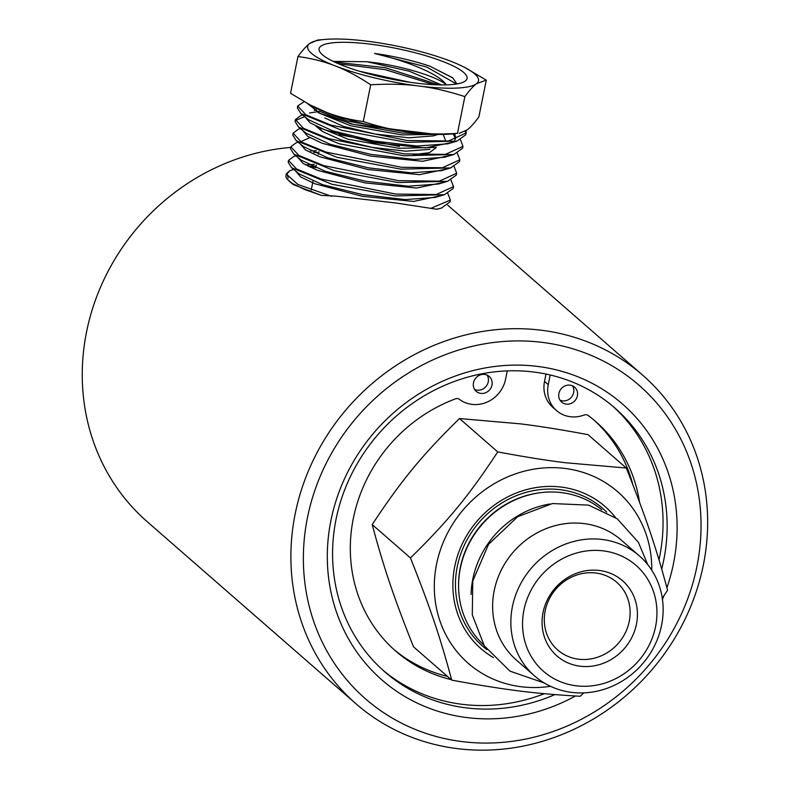 <?xml version="1.0" encoding="UTF-8"?>
<svg xmlns="http://www.w3.org/2000/svg" width="788" height="788" viewBox="0 0 788 788"><rect width="100%" height="100%" fill="white"/><g stroke="black" fill="none" stroke-linecap="round" stroke-linejoin="round"><path stroke-width="1.18" d="M450.992 180.078L453.543 186.638L436.266 194.528L395.684 194.065L321.13 179.053L296.534 168.947L288.506 160.358L293.766 156.467L296.081 155.788M447.82 193.493L450.381 200.053L431.361 208.131M450.381 200.053L449.948 201.945L441.339 208.111L436.552 209.214L395.458 202.94L336.052 196.163L321.317 195.365L304.69 189.534L291.915 183.2L286.743 178.718L285.886 176.739L286.211 173.961L297.805 184.412L331.6 196.33M453.543 186.638L453.1 188.519L444.452 194.715L395.281 195.946L331.866 184.234L291.57 167.736L288.191 162.269L288.506 160.358M454.164 166.662L456.695 173.222L439.34 181.142L398.531 180.669L323.592 165.569L298.869 155.403L290.802 146.765L296.071 142.855L298.179 142.234M456.695 173.222L456.252 175.094L447.594 181.309L398.137 182.55L334.417 170.769L293.904 154.182L290.486 148.676L290.802 146.765M457.336 153.246L459.847 159.797L442.403 167.755L401.387 167.273L326.055 152.084L301.203 141.87L293.097 133.172L298.396 129.232L300.435 128.631M459.847 159.797L459.404 161.668L450.736 167.903L400.984 169.154L336.939 157.304L296.209 140.628L292.781 135.073L293.097 133.172M460.507 139.831L462.999 146.381L445.466 154.369L404.244 153.887L328.517 138.599L303.538 128.326L295.392 119.579L300.74 115.6L302.7 115.028M462.999 146.381L462.556 148.243L453.878 154.497L403.84 155.758L339.421 143.83L298.494 127.045L295.067 121.47L295.392 119.579M295.392 120.564L304.631 116.604M466.122 130.65L466.151 132.955L448.53 140.983L407.091 140.491L330.98 125.115L305.872 114.772L297.687 105.986L304.129 101.672M466.151 132.955L465.708 134.827L457.001 141.101L406.697 142.362L341.923 130.355L300.799 113.472L297.362 107.877L297.687 105.986M452.913 77.992L430.11 66.281A68.211 14.036 -168.6 0 0 374.517 53.446L426.771 67.059L456.518 84.001M338.554 63.818L385.145 69.639L433.991 84.69M438.847 84.877L385.204 67.679L334.614 62.065M437.852 134.384L401.791 134.886L350.64 125.765L318.529 112.832M318.864 110.96L351.005 123.903L402.185 133.024L426.141 133.852M339.057 134.61L399.447 146.45M436.365 147.425L398.935 148.302L348.217 139.269L315.732 125.972M471.066 594.438A89.783 82.642 -48.9 0 1 549.935 504.005M639.57 502.35A152.212 140.116 131.1 0 0 595.817 421.659A152.212 140.116 131.1 0 0 588.183 415.493A4.561 4.196 131.1 0 0 584.174 415.01A29.777 27.413 -48.9 0 1 556.555 410.607A29.777 27.413 -48.9 0 1 548.251 384.662L550.201 374.989M507.255 370.892L505.551 379.304A29.777 27.413 -48.9 0 1 459.473 399.358A4.561 4.196 131.1 0 0 455.474 398.836A152.212 140.116 131.1 0 0 354.442 513.392A152.212 140.116 131.1 0 0 395.724 651.095A152.212 140.116 131.1 0 0 451.13 679.611M393.882 649.45A152.212 140.116 131.1 0 0 447.397 676.36M632.843 484.65A152.212 140.116 131.1 0 0 593.935 420.053M556.555 410.607L552.821 407.347A29.777 27.413 -48.9 0 1 544.518 381.412L546.005 374.064M491.988 385.086A9.889 9.101 -48.9 0 1 485.566 392.769A9.889 9.101 -48.9 0 1 476.238 391.37A9.889 9.101 -48.9 0 1 475.873 377.945A9.889 9.101 -48.9 0 1 489.23 376.467A9.889 9.101 -48.9 0 1 491.988 385.086M474.612 389.459A9.889 9.101 131.1 0 0 488.255 381.825A9.889 9.101 131.1 0 0 487.122 375.127M577.387 395.803A9.889 9.101 -48.9 0 1 570.965 403.495A9.889 9.101 -48.9 0 1 561.637 402.087A9.889 9.101 -48.9 0 1 561.273 388.661A9.889 9.101 -48.9 0 1 574.629 387.194A9.889 9.101 -48.9 0 1 577.387 395.803M560.012 400.186A9.889 9.101 131.1 0 0 573.654 392.542A9.889 9.101 131.1 0 0 572.521 385.844M382.781 670.056A175.034 161.126 131.1 0 0 544.331 693.696M658.985 559.805A175.034 161.126 131.1 0 0 612.847 406.253M601.756 509.718A89.783 82.642 131.1 0 0 561.736 492.638A89.783 82.642 131.1 0 0 540.44 492.697A89.783 82.642 131.1 0 0 458.577 586.567A89.783 82.642 131.1 0 0 483.773 644.998M493.416 657.576A94.343 86.838 -48.9 0 1 459.749 549.66A94.343 86.838 -48.9 0 1 561.273 487.082A94.343 86.838 -48.9 0 1 615.526 517.558M571.586 692.366A79.677 73.343 -48.9 0 1 534.628 675.986A79.677 73.343 -48.9 0 1 519.499 586.006A79.677 73.343 -48.9 0 1 602.406 539.504A79.677 73.343 -48.9 0 1 639.364 555.885A79.677 73.343 -48.9 0 1 654.493 645.865A79.677 73.343 -48.9 0 1 571.586 692.366M576.146 685.796A70.329 64.734 131.1 0 0 655.567 626.598A70.329 64.734 131.1 0 0 603.352 550.871A70.329 64.734 131.1 0 0 523.931 610.079A70.329 64.734 131.1 0 0 576.146 685.796M636.448 624.195A49.9 45.931 -48.9 0 1 580.096 666.205A49.9 45.931 -48.9 0 1 543.05 612.473A49.9 45.931 -48.9 0 1 599.402 570.473A49.9 45.931 -48.9 0 1 636.448 624.195M629.238 621.387A44.906 41.34 131.1 0 0 616.718 582.273A44.906 41.34 131.1 0 0 574.344 575.91A44.906 41.34 131.1 0 0 545.178 610.838A44.906 41.34 131.1 0 0 557.687 649.962A44.906 41.34 131.1 0 0 600.062 656.315A44.906 41.34 131.1 0 0 629.238 621.387M583.76 692.879L580.283 696.267C535.338 693.775 505.098 689.983 451.731 680.133C440.167 637.088 430.465 608.346 410.469 557.953C448.057 521.085 468.594 496.135 497.75 451.908C523.685 456.764 546.153 460.369 565.154 462.704L626.302 468.042C646.298 518.435 656 547.177 667.564 590.222L662.284 598.23M651.735 570.177A113.767 104.725 131.1 0 0 565.035 468.456A113.767 104.725 131.1 0 0 436.552 564.228A113.767 104.725 131.1 0 0 521.026 686.722A113.767 104.725 131.1 0 0 550.467 686.299M626.302 468.042L588.035 434.671C562.11 429.815 539.642 426.219 520.632 423.875L459.493 418.536C421.895 455.415 401.368 480.365 372.202 524.581C383.766 567.626 393.478 596.368 413.473 646.761L451.731 680.133M497.75 451.908L459.493 418.536M410.469 557.953L372.202 524.581M534.628 675.986L516.396 660.078A79.677 73.343 -48.9 0 1 501.266 570.108A79.677 73.343 -48.9 0 1 584.174 523.606A79.677 73.343 -48.9 0 1 621.131 539.987L639.364 555.885M666.904 587.72A183.023 168.474 131.1 0 0 553.383 369.178A183.023 168.474 131.1 0 0 332.753 512.348A183.023 168.474 131.1 0 0 466.811 717.563A183.023 168.474 131.1 0 0 575.457 696.011M662.452 599.382A183.023 168.474 131.1 0 0 663.92 595.787M554.86 694.612A175.034 161.126 -48.9 0 1 466.004 707.851A175.034 161.126 -48.9 0 1 384.81 671.859A175.034 161.126 -48.9 0 1 351.566 474.199A175.034 161.126 -48.9 0 1 533.712 372.025A175.034 161.126 -48.9 0 1 614.906 408.017A175.034 161.126 -48.9 0 1 661.723 569.074M461.965 741.587A208.071 191.533 -48.9 0 1 353.694 421.019A208.071 191.533 -48.9 0 1 690.968 463.354A208.071 191.533 -48.9 0 1 461.965 741.587M355.949 703.763A218.049 200.713 131.1 0 0 457.089 748.6A218.049 200.713 131.1 0 0 683.994 621.328A218.049 200.713 131.1 0 0 642.584 375.088A218.049 200.713 131.1 0 0 541.445 330.251A218.049 200.713 131.1 0 0 314.54 457.532A218.049 200.713 131.1 0 0 355.949 703.763L147.307 521.794A218.049 200.713 -48.9 0 1 97.062 295.717A218.049 200.713 -48.9 0 1 290.693 147.435M441.881 207.943L441.339 208.111M438.512 208.938L436.552 209.214M310.206 167.292L315.801 167.352M318.037 112.408L316.077 109.542M320.568 129.232L322.528 131.537L340.928 139.86L372.291 147.425L405.82 151.178L429.952 149.346M324.774 117.924L343.292 126.346L374.999 134.019L408.893 137.802L433.193 135.91L438.345 134.393M409.809 82.257L359.466 71.235M446.402 84.877L446.057 84.552C438.975 73.816 405.416 60.489 374.517 53.446M413.168 154.635L429.371 152.695L435.971 147.829M441.477 84.917L409.258 71.206L366.991 61.72L372.35 62.36C402.136 65.985 436.513 76.416 446.057 84.552M444.767 141.377L445.387 139.998L443.191 134.403M366.991 61.72L333.245 61.405M456.971 83.932L452.657 77.776L430.11 66.281M409.415 132.187A87.133 17.927 11.4 0 0 451.425 134.019L457.444 133.389C439.369 134.433 423.363 134.029 409.415 132.187C395.428 130.522 380.052 126.986 363.278 121.569C349.173 119.569 336.732 116.417 325.966 112.132A87.133 17.927 11.4 0 0 409.415 132.187M309.812 104.765L311.989 105.907A87.133 17.927 11.4 0 0 325.966 112.132L309.812 104.765L290.545 93.289L297.962 56.5C312.068 58.499 324.508 61.651 335.274 65.936A87.133 17.927 11.4 0 0 418.724 85.99C432.711 87.645 448.086 91.191 464.861 96.599C469.471 90.325 473.361 86.01 476.523 83.666L486.285 80.14L464.841 67.512A87.133 17.927 11.4 0 0 450.864 61.287A87.133 17.927 11.4 0 0 367.415 41.232A87.133 17.927 11.4 0 0 325.395 39.4A87.133 17.927 11.4 0 0 309.625 43.557A87.133 17.927 11.4 0 0 335.274 65.936C346.09 70.043 357.89 76.318 370.695 84.789C388.77 83.745 404.786 84.139 418.724 85.99A87.133 17.927 11.4 0 0 476.523 83.666A87.133 17.927 11.4 0 0 464.841 67.512M486.285 80.14L478.868 116.919C474.248 123.194 470.367 127.508 467.205 129.862L459.148 133.369M325.395 39.4L317.682 40.05L309.625 43.557C306.463 45.911 302.572 50.225 297.962 56.5M363.278 121.569L370.695 84.789M457.444 133.389L464.861 96.599M316.057 166.081L308.039 166.258M295.766 171.154L300.622 176.916L314.776 183.722L362.342 196.32L413.582 201.442L441.625 195.542M318.805 152.448L313.762 152.468M298.061 157.58L302.976 163.382L317.239 170.238L365.08 182.905L416.586 188.056L444.777 182.136M300.356 144.007L305.33 149.858L319.692 156.753L367.809 169.489L419.571 174.67L447.919 168.731M302.661 130.434L307.684 136.324L322.134 143.258L370.508 156.063L422.535 161.284L451.051 155.334M317.357 111.758L309.605 112.989M304.946 116.86L310.029 122.78L324.558 129.754L373.187 142.638L425.49 147.908L454.174 141.939M455.484 138.757L453.199 133.871M307.241 103.395L320.076 113.383L353.566 124.405L435.35 134.324M286.231 174.936L289.718 170.691L293.835 169.39M289.718 170.691L286.211 173.951M415.296 82.996A75.481 15.533 11.4 0 0 464.762 81.4A75.481 15.533 11.4 0 0 444.068 61.966A75.481 15.533 11.4 0 0 370.843 44.227A75.481 15.533 11.4 0 0 320.086 52.225A75.481 15.533 11.4 0 0 415.296 82.996M314.304 164.377L305.389 164.859M291.57 167.736L299.046 173.833L322.794 184.756L362.746 194.646L405.111 199.591L435.203 197.433L444.452 194.715M316.362 150.744L310.57 150.951M293.904 154.182L301.371 160.279L325.286 171.282L365.484 181.23L408.086 186.204L438.335 184.028L447.594 181.309M309.842 137.644L300.799 141.633M296.209 140.628L303.685 146.716L327.749 157.797L368.213 167.814L411.07 172.818L441.477 170.622L450.736 167.903M445.21 157.039L444.353 156.319M298.494 127.045L305.971 133.142L330.182 144.293L370.902 154.389L414.035 159.432L444.619 157.226L453.878 154.497M316.274 110.192L314.294 110.418M300.799 113.472L308.275 119.569L332.615 130.798L373.591 140.963L416.99 146.046L447.751 143.83L457.001 141.101M454.804 139.909L455.74 137.93L454.715 133.743M307.684 103.632L310.6 106.016L347.035 120.919L404.884 131.586M465.225 131.232L465.836 133.871M321.317 195.365L293.234 184.54L289.235 181.279M288.103 178.058L287.167 173.852M544.518 381.412L548.251 384.662M540.44 492.697L539.603 492.805A88.867 81.804 131.1 0 0 458.567 585.73L458.577 586.567M606.691 512.131A91.359 84.099 131.1 0 0 560.426 489.712A91.359 84.099 131.1 0 0 464.122 545.631A91.359 84.099 131.1 0 0 486.836 649.568M647.657 564.523L638.428 542.341L617.26 518.829L588.636 505.118L552.418 503.562L517.696 516.692L488.56 544.311L472.78 580.983L472.288 614.867L484.275 645.796L509.964 671.14L544.321 683.019M316.284 126.444L322.528 131.537M320.066 129.853L320.224 129.045M311.23 190.026L313.003 181.21M315.702 167.814L316.254 165.086M318.401 154.428L318.953 151.69M642.584 375.088L447.712 205.136"/></g></svg>
